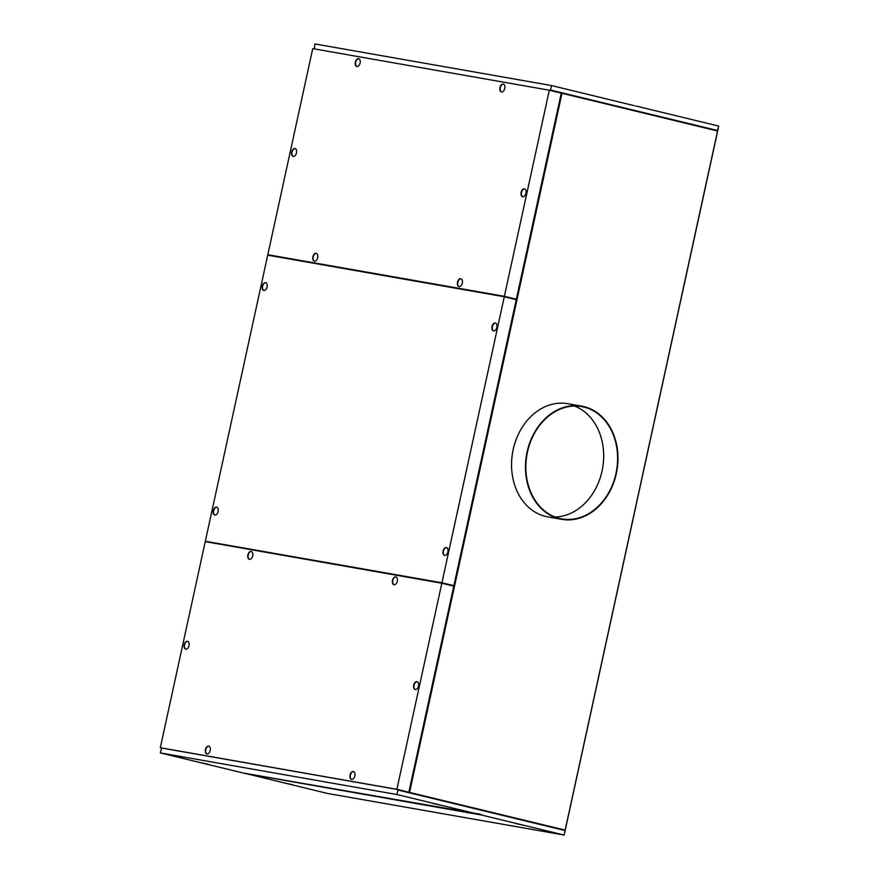 <?xml version="1.0" encoding="UTF-8"?>
<svg xmlns="http://www.w3.org/2000/svg" width="879" height="879" viewBox="0 0 879 879"><rect width="100%" height="100%" fill="white"/><g stroke="black" fill="none" stroke-linecap="round" stroke-linejoin="round"><path stroke-width="1.32" d="M244.648 773.366L481.231 814.965L564.109 835.05L327.526 793.451L244.67 773.278M481.231 814.965L479.901 814.163L243.219 773.015L160.341 752.929L161.692 748.04L397.726 789.54L408.845 792.221L396.89 789.32L160.308 747.721L205.246 541.629L441.829 583.227L453.784 586.128L408.845 792.221M504.733 296.871L516.336 299.212L561.274 93.119L549.32 90.218L312.737 48.62L267.809 254.712L269.051 255.02M453.883 585.678L441.928 582.777L504.282 296.761L516.237 299.662L453.883 585.678L442.368 582.898L206.521 541.849M206.598 541.486L441.928 582.777M205.345 541.178L267.71 255.163L504.282 296.761M161.681 748.062L160.308 747.721M351.688 779.409A4.043 2.439 103.6 0 1 350.413 775.113A4.043 2.439 103.6 0 1 353.589 771.564M350.051 775.025A4.043 2.439 103.6 0 1 353.413 771.509A4.043 2.439 103.6 0 1 354.852 775.871A4.043 2.439 103.6 0 1 351.501 779.376A4.043 2.439 103.6 0 1 350.051 775.025M207.059 753.984A4.043 2.439 103.6 0 1 205.785 749.688A4.043 2.439 103.6 0 1 208.96 746.139M210.235 750.446A4.043 2.439 103.6 0 1 206.884 753.951A4.043 2.439 103.6 0 1 205.433 749.6A4.043 2.439 103.6 0 1 208.784 746.084A4.043 2.439 103.6 0 1 210.235 750.446M249.504 559.341A4.043 2.439 103.6 0 1 248.23 555.045A4.043 2.439 103.6 0 1 251.405 551.496M247.878 554.957A4.043 2.439 103.6 0 1 251.229 551.441A4.043 2.439 103.6 0 1 252.68 555.803A4.043 2.439 103.6 0 1 249.317 559.308A4.043 2.439 103.6 0 1 247.878 554.957M185.854 649.196A4.043 2.439 103.6 0 1 184.579 644.9A4.043 2.439 103.6 0 1 187.754 641.362M189.029 645.658A4.043 2.439 103.6 0 1 185.667 649.174A4.043 2.439 103.6 0 1 184.216 644.812A4.043 2.439 103.6 0 1 187.579 641.307A4.043 2.439 103.6 0 1 189.029 645.658M415.338 689.554A4.043 2.439 103.6 0 1 414.064 685.246A4.043 2.439 103.6 0 1 417.239 681.708M418.514 686.005A4.043 2.439 103.6 0 1 415.152 689.521A4.043 2.439 103.6 0 1 413.701 685.159A4.043 2.439 103.6 0 1 417.064 681.654A4.043 2.439 103.6 0 1 418.514 686.005M394.122 584.766A4.043 2.439 103.6 0 1 392.847 580.47A4.043 2.439 103.6 0 1 396.022 576.921M397.297 581.228A4.043 2.439 103.6 0 1 393.946 584.733A4.043 2.439 103.6 0 1 392.495 580.382A4.043 2.439 103.6 0 1 395.847 576.866A4.043 2.439 103.6 0 1 397.297 581.228M634.363 105.722L551.507 85.549L314.924 43.95L314.352 48.543M516.028 823.601L523.126 825.227L516.028 823.601M292.553 784.727L285.466 783.112L292.553 784.727M432.435 803.34L439.533 804.966L432.435 803.34M208.96 764.466L201.862 762.851L208.96 764.466M479.802 814.613L396.923 794.528L397.901 790.034L565.087 830.556L564.109 835.05M160.341 752.929L396.923 794.528M583.953 406.614A57.476 45.862 100 0 0 581.667 406.142A57.476 45.862 100 0 0 526.818 453.366A57.476 45.862 100 0 0 559.483 518.874A57.476 45.862 100 0 0 561.769 519.346A57.476 45.862 100 0 0 616.629 472.122A57.476 45.862 100 0 0 583.953 406.614M583.865 407.065A57.014 45.499 100 0 0 581.59 406.592A57.014 45.499 100 0 0 527.18 453.443A57.014 45.499 100 0 0 559.582 518.423A57.014 45.499 100 0 0 561.846 518.896A57.014 45.499 100 0 0 616.267 472.045A57.014 45.499 100 0 0 583.865 407.065M409.559 792.386L561.989 93.284L409.284 792.342L565.153 830.106L409.284 792.342M516.336 299.212L504.381 296.311L549.32 90.218M267.809 254.712L504.381 296.311M504.821 296.432L268.974 255.382M314.506 261.195A4.043 2.439 103.6 0 1 313.232 256.899A4.043 2.439 103.6 0 1 316.407 253.361M312.88 256.811A4.043 2.439 103.6 0 1 316.231 253.306A4.043 2.439 103.6 0 1 317.682 257.657A4.043 2.439 103.6 0 1 314.33 261.162A4.043 2.439 103.6 0 1 312.88 256.811M459.124 286.631A4.043 2.439 103.6 0 1 457.86 282.324A4.043 2.439 103.6 0 1 461.025 278.786M462.299 283.082A4.043 2.439 103.6 0 1 458.948 286.598A4.043 2.439 103.6 0 1 457.498 282.236A4.043 2.439 103.6 0 1 460.849 278.731A4.043 2.439 103.6 0 1 462.299 283.082M522.785 196.764A4.043 2.439 103.6 0 1 521.511 192.468A4.043 2.439 103.6 0 1 524.686 188.919M521.148 192.38A4.043 2.439 103.6 0 1 524.51 188.864A4.043 2.439 103.6 0 1 525.95 193.226A4.043 2.439 103.6 0 1 522.598 196.731A4.043 2.439 103.6 0 1 521.148 192.38M356.951 66.551A4.043 2.439 103.6 0 1 355.676 62.255A4.043 2.439 103.6 0 1 358.852 58.717M360.115 63.013A4.043 2.439 103.6 0 1 356.764 66.518A4.043 2.439 103.6 0 1 355.314 62.167A4.043 2.439 103.6 0 1 358.676 58.662A4.043 2.439 103.6 0 1 360.115 63.013M501.568 91.987A4.043 2.439 103.6 0 1 500.294 87.68A4.043 2.439 103.6 0 1 503.469 84.142M499.942 87.592A4.043 2.439 103.6 0 1 503.293 84.087A4.043 2.439 103.6 0 1 504.744 88.438A4.043 2.439 103.6 0 1 501.382 91.954A4.043 2.439 103.6 0 1 499.942 87.592M293.3 156.418A4.043 2.439 103.6 0 1 292.026 152.111A4.043 2.439 103.6 0 1 295.201 148.573M291.663 152.034A4.043 2.439 103.6 0 1 295.025 148.518A4.043 2.439 103.6 0 1 296.465 152.869A4.043 2.439 103.6 0 1 293.114 156.385A4.043 2.439 103.6 0 1 291.663 152.034M265.81 282.686A4.043 2.439 -76.4 0 0 262.678 286.082A4.043 2.439 -76.4 0 0 263.909 290.531M263.821 290.52A4.043 2.439 -76.4 0 0 267.073 287.07A4.043 2.439 -76.4 0 0 265.634 282.631A4.043 2.439 -76.4 0 0 265.546 282.62A4.043 2.439 -76.4 0 0 262.305 286.071A4.043 2.439 -76.4 0 0 263.733 290.499A4.043 2.439 -76.4 0 0 263.821 290.52M446.62 547.595A4.043 2.439 -76.4 0 0 443.477 550.979A4.043 2.439 -76.4 0 0 444.719 555.429M444.631 555.418A4.043 2.439 -76.4 0 0 447.872 551.968A4.043 2.439 -76.4 0 0 446.444 547.54A4.043 2.439 -76.4 0 0 446.356 547.518A4.043 2.439 -76.4 0 0 443.104 550.968A4.043 2.439 -76.4 0 0 444.543 555.396A4.043 2.439 -76.4 0 0 444.631 555.418M216.86 507.194A4.043 2.439 -76.4 0 0 213.729 510.589A4.043 2.439 -76.4 0 0 214.959 515.039M214.872 515.028A4.043 2.439 -76.4 0 0 218.113 511.567A4.043 2.439 -76.4 0 0 216.684 507.139A4.043 2.439 -76.4 0 0 216.597 507.117A4.043 2.439 -76.4 0 0 213.344 510.578A4.043 2.439 -76.4 0 0 214.784 515.006A4.043 2.439 -76.4 0 0 214.872 515.028M495.569 323.087A4.043 2.439 -76.4 0 0 492.427 326.483A4.043 2.439 -76.4 0 0 493.668 330.933M493.58 330.922A4.043 2.439 -76.4 0 0 496.822 327.46A4.043 2.439 -76.4 0 0 495.393 323.032A4.043 2.439 -76.4 0 0 495.306 323.011A4.043 2.439 -76.4 0 0 492.053 326.472A4.043 2.439 -76.4 0 0 493.493 330.9A4.043 2.439 -76.4 0 0 493.58 330.922M581.667 406.142L567.757 403.692A57.476 45.862 100 0 0 512.896 450.916A57.476 45.862 100 0 0 545.562 516.423A57.476 45.862 100 0 0 547.848 516.896L561.769 519.346M561.989 93.284L717.572 131.004L565.153 830.106M717.714 130.553L550.254 89.988L717.44 130.51L718.692 126.071L635.814 105.985M550.518 90.032L551.507 85.549M718.297 127.862A1.384 0.835 103.6 0 1 718.253 128.345L564.648 832.831A1.384 0.835 103.6 0 1 564.483 833.303M555.012 516.995A57.014 45.499 100 0 0 602.609 468.177A57.014 45.499 100 0 0 574.514 406.054M479.879 814.262L481.329 814.514M396.89 789.32L441.829 583.227"/></g></svg>
